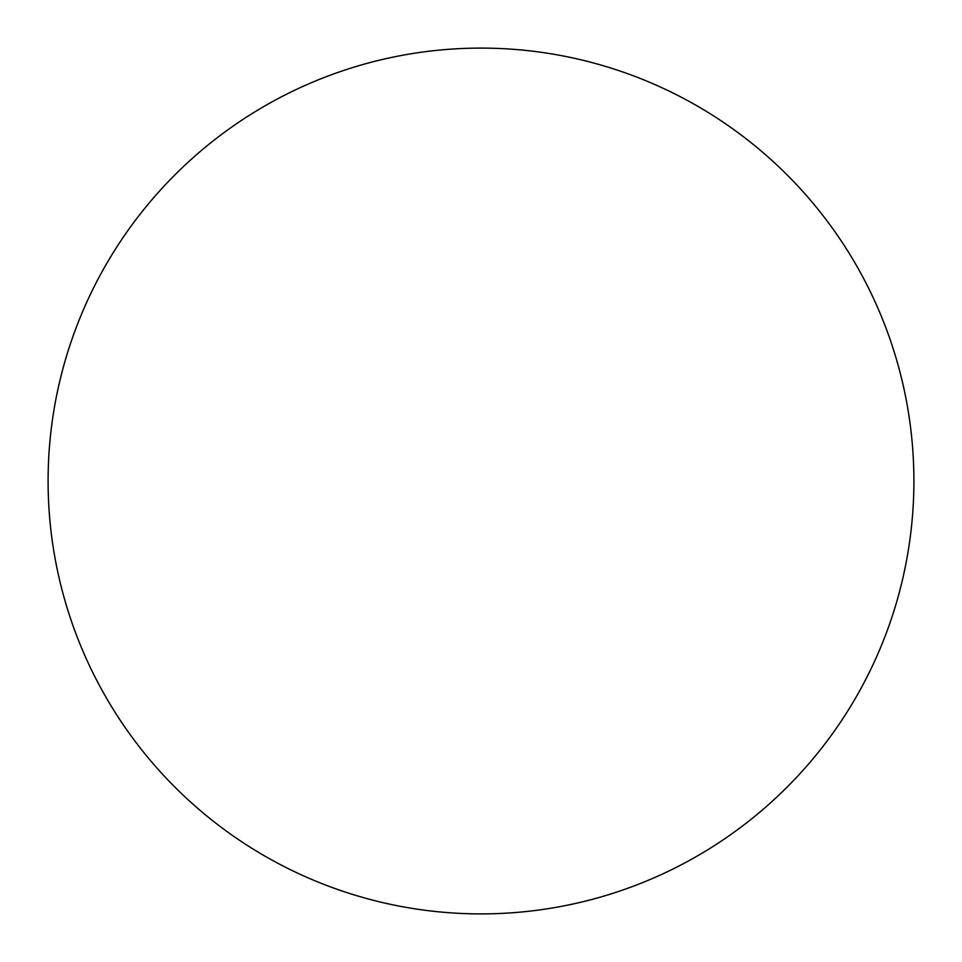 <?xml version="1.0" encoding="UTF-8"?>
<svg xmlns="http://www.w3.org/2000/svg" width="962" height="962" viewBox="0 0 962 962"><rect width="100%" height="100%" fill="white"/><g stroke="black" fill="none" stroke-linecap="round" stroke-linejoin="round"><path stroke-width="1.44" d="M48.1 481A432.9 432.9 0 0 1 481 48.1A432.9 432.9 0 0 1 913.9 481A432.9 432.9 0 0 1 481 913.9A432.9 432.9 0 0 1 48.1 481"/></g></svg>
